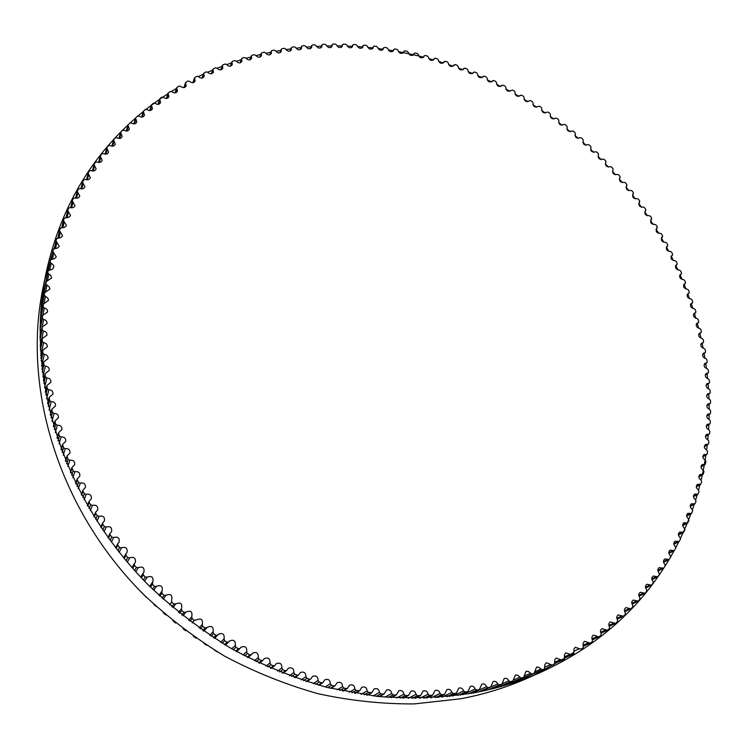 <?xml version="1.0" encoding="UTF-8"?>
<svg xmlns="http://www.w3.org/2000/svg" width="748" height="748" viewBox="0 0 748 748"><rect width="100%" height="100%" fill="white"/><g stroke="black" fill="none" stroke-linecap="round" stroke-linejoin="round"><path stroke-width="1.12" d="M46.18 372.887L49.228 370.372C49.424 367.857 48.134 366.464 45.376 366.193L43.908 365.024L43.674 362.051L48.022 358.573C48.209 356.142 46.965 354.758 44.3 354.421L42.879 353.224L42.739 350.307L47.255 346.829C47.442 344.473 46.245 343.108 43.655 342.715L42.29 341.471L42.243 338.62L46.918 335.151C47.105 332.879 45.946 331.514 43.449 331.074L42.131 329.803L42.178 327.016L47.012 323.557C47.199 321.36 46.086 320.013 43.674 319.518L42.412 318.209L42.552 315.497L47.535 312.066C47.732 309.934 46.657 308.606 44.328 308.064L43.113 306.727L43.347 304.081L48.545 300.313L47.872 298.143L44.244 295.357L44.562 292.786L49.901 289.065L49.265 286.952L45.787 284.128L46.18 281.659L51.677 277.966L50.836 275.61L47.741 273.039L48.227 270.608L52.351 269.299L53.856 267.017L53.286 265.007L50.097 262.127L50.677 259.715L54.548 258.686L56.287 256.91L52.846 251.403L53.519 248.991L57.465 248.084L59.251 246.307L55.978 240.865L56.755 238.462L60.766 237.668L62.598 235.901L59.494 230.524L60.364 228.121L64.431 227.448L66.17 226.018L66.422 225.335L63.384 220.38L64.347 218.005L68.47 217.444L70.256 216.032L70.518 215.34L67.638 210.459L68.694 208.094L70.349 207.542C72.678 208.168 74.211 207.505 74.959 205.56L72.238 200.763L73.388 198.416L75.062 197.93C77.409 198.613 78.979 197.977 79.755 196.023L77.194 191.301L78.428 188.982L80.111 188.552C82.486 189.309 84.075 188.702 84.889 186.72L82.476 182.082L83.795 179.791L85.496 179.417C87.89 180.249 89.498 179.67 90.349 177.678L88.077 173.115L89.489 170.862L91.2 170.544C93.603 171.451 95.248 170.899 96.118 168.889L93.996 164.41L95.501 162.194L97.212 161.933C99.624 162.914 101.289 162.391 102.205 160.362L100.223 155.977L101.803 153.798L103.523 153.592C105.945 154.649 107.637 154.163 108.582 152.115L106.73 147.823L108.404 145.682L110.124 145.533C112.555 146.664 114.257 146.206 115.248 144.149L113.528 139.951L115.276 137.856L117.006 137.763C119.437 138.969 121.157 138.539 122.186 136.473L120.596 132.359L122.429 130.311L124.149 130.274C126.58 131.554 128.319 131.162 129.385 129.086L127.917 125.066L129.825 123.074L131.545 123.083C133.976 124.439 135.734 124.075 136.837 121.999L135.491 118.072L137.482 116.127L139.193 116.192C141.615 117.623 143.392 117.296 144.532 115.211L143.307 111.377L145.364 109.489L147.076 109.61C149.478 111.115 151.274 110.816 152.452 108.731L151.339 104.991L153.471 103.159L155.173 103.336C157.566 104.907 159.38 104.655 160.596 102.56L159.595 98.923L161.792 97.147L163.485 97.371C165.86 99.017 167.683 98.792 168.945 96.698L168.048 93.163L170.31 91.452L171.993 91.714C174.359 93.444 176.191 93.257 177.491 91.163L176.687 87.722L179.024 86.067L180.689 86.385C183.036 88.18 184.878 88.03 186.224 85.936L185.513 82.598L187.916 81.008L189.571 81.373C191.881 83.243 193.741 83.131 195.135 81.036L194.508 77.792L196.967 76.268L198.613 76.689C200.903 78.624 202.764 78.54 204.195 76.455L203.671 73.313L206.186 71.855L207.804 72.313C210.066 74.323 211.936 74.286 213.423 72.201L212.965 69.162L215.546 67.769L217.144 68.274C219.379 70.349 221.249 70.349 222.782 68.264L222.408 65.328L222.932 64.814L225.036 64.01L226.625 64.562C228.813 66.694 230.702 66.731 232.273 64.665L231.974 61.822L232.525 61.308L234.657 60.579L236.218 61.168C238.378 63.374 240.267 63.44 241.885 61.383L241.651 58.643L242.23 58.129L244.39 57.465L245.924 58.101C248.046 60.373 249.935 60.476 251.599 58.428L251.44 55.791L252.039 55.268L254.226 54.688L255.732 55.361C257.817 57.69 259.706 57.839 261.426 55.791L261.314 53.258L261.95 52.743L264.147 52.229L265.634 52.94C267.672 55.343 269.57 55.52 271.328 53.491L271.281 51.051L271.935 50.546L274.151 50.097L275.619 50.855C277.601 53.314 279.5 53.529 281.313 51.509L281.323 49.172L282.005 48.667L284.231 48.293L285.671 49.088C287.606 51.603 289.504 51.855 291.365 49.854L291.421 47.62L292.131 47.115L294.375 46.815L295.787 47.638C297.667 50.219 299.565 50.509 301.472 48.517L301.575 46.376L302.314 45.88L304.567 45.656L305.941 46.516C307.783 49.144 309.672 49.48 311.636 47.507L311.776 45.46L312.533 44.974L314.796 44.815L316.152 45.703C317.928 48.396 319.826 48.77 321.827 46.806L322.005 44.861L322.799 44.384L325.062 44.291L326.38 45.217C328.11 47.965 329.999 48.368 332.047 46.432L332.262 44.581L333.084 44.104L335.356 44.085L336.637 45.048C338.311 47.844 340.19 48.283 342.294 46.367L342.537 44.609L343.379 44.151L345.66 44.197L346.913 45.179C348.512 48.031 350.391 48.508 352.551 46.61L352.813 44.955L353.682 44.497L355.964 44.618L357.179 45.637C358.722 48.536 360.601 49.05 362.799 47.171L363.089 45.6L363.986 45.16L366.268 45.348L367.446 46.395C368.932 49.34 370.793 49.892 373.046 48.031L373.355 46.554L374.281 46.124L376.553 46.385L377.703 47.451C379.114 50.453 380.975 51.032 383.275 49.2L383.602 47.816L384.547 47.405L386.819 47.722L387.932 48.816C389.278 51.855 391.129 52.482 393.485 50.668L393.813 49.377L394.794 48.975L397.048 49.359L398.132 50.481C399.404 53.566 401.246 54.221 403.649 52.435L403.995 51.229L404.995 50.845L407.239 51.294L408.286 52.444C409.483 55.567 411.316 56.259 413.775 54.501L414.121 53.379L415.149 53.005L417.384 53.529L418.394 54.688C419.525 57.858 421.339 58.578 423.854 56.857L424.2 55.82L425.257 55.464L427.473 56.044L428.445 57.231C429.502 60.438 431.306 61.196 433.868 59.503L434.214 58.54L435.289 58.213L437.505 58.849L438.431 60.055C439.413 63.3 441.208 64.094 443.826 62.43L445.266 61.233L447.454 61.944L448.342 63.169C449.239 66.45 451.025 67.273 453.699 65.637L455.158 64.543L457.327 65.31L458.178 66.553C458.992 69.863 460.768 70.723 463.489 69.115L464.957 68.124L467.107 68.956L467.921 70.209C468.659 73.556 470.417 74.445 473.194 72.874L474.671 71.976L476.794 72.865L477.57 74.136C478.224 77.521 479.964 78.437 482.797 76.904L484.274 76.1L486.387 77.044L487.116 78.334C487.687 81.738 489.416 82.691 492.296 81.186L493.774 80.485L495.859 81.495L496.55 82.794C497.037 86.226 498.748 87.207 501.684 85.74L503.161 85.132L505.218 86.188L505.863 87.507C506.265 90.957 507.957 91.976 510.949 90.545L512.427 90.031L514.446 91.144L515.054 92.472C515.363 95.95 517.046 96.997 520.084 95.604L521.552 95.183L523.553 96.352L524.114 97.679C524.329 101.186 525.994 102.261 529.088 100.905L530.547 100.578L532.511 101.803L533.034 103.14C533.156 106.655 534.801 107.768 537.952 106.459L539.392 106.216L541.328 107.488L541.804 108.834C541.842 112.368 543.459 113.509 546.666 112.237L548.097 112.088L549.995 113.416L550.425 114.762C550.369 118.315 551.968 119.484 555.231 118.259L556.634 118.193L558.494 119.568L558.887 120.924C558.719 124.467 560.299 125.673 563.618 124.523L565.011 124.514L566.834 125.944L567.18 127.31C566.9 130.825 568.443 132.069 571.809 131.031L573.211 131.068L574.997 132.546L575.305 133.911C574.894 137.398 576.409 138.679 579.831 137.754L581.243 137.838L582.991 139.362L583.234 140.736C582.739 144.186 584.216 145.505 587.676 144.682L589.087 144.813L590.789 146.384L590.948 147.795C590.406 151.208 591.855 152.545 595.324 151.825L596.736 151.994L598.4 153.611L598.484 155.06C597.876 158.426 599.307 159.792 602.776 159.156L604.197 159.38L605.815 161.035L605.805 162.522C605.151 165.841 606.563 167.234 610.031 166.692L611.443 166.954L613.023 168.646L612.93 170.17C612.229 173.443 613.612 174.864 617.072 174.415L618.493 174.714L620.017 176.453L619.84 178.005C619.092 181.231 620.447 182.671 623.907 182.316L625.328 182.662L626.805 184.438L626.534 186.018C625.73 189.197 627.058 190.665 630.517 190.394L631.938 190.787L633.36 192.601L633.004 194.2C632.154 197.341 633.453 198.818 636.903 198.65L638.315 199.08L639.699 200.932L639.241 202.549C638.353 205.644 639.624 207.149 643.065 207.065L644.467 207.542L645.795 209.431L645.253 211.058C644.309 214.115 645.552 215.639 648.984 215.639L650.386 216.153L651.658 218.079L651.012 219.725C650.031 222.726 651.246 224.278 654.659 224.363L656.052 224.924L657.268 226.878L656.529 228.533C655.5 231.497 656.688 233.058 660.091 233.236L661.475 233.834L662.635 235.826L661.793 237.481C660.727 240.398 661.877 241.987 665.262 242.249L666.636 242.894L667.749 244.905L667.646 246.036L666.805 246.569C665.692 249.439 666.814 251.048 670.18 251.384L671.545 252.076L672.592 254.124L672.471 255.227L671.545 255.779C670.395 258.612 671.489 260.229 674.827 260.65L676.183 261.379L677.174 263.455L677.034 264.54L676.024 265.11C674.836 267.896 675.902 269.542 679.212 270.037L680.549 270.813L681.484 272.908L681.325 273.974L680.222 274.553C678.997 277.293 680.035 278.957 683.317 279.537L684.644 280.341L685.514 282.464L685.336 283.511L684.149 284.109C682.887 286.802 683.887 288.476 687.15 289.13L688.459 289.981L689.263 292.122L689.058 293.151L687.786 293.749C686.496 296.404 687.459 298.097 690.694 298.826L691.984 299.724L692.723 301.883L692.508 302.884L691.143 303.492C689.815 306.091 690.75 307.802 693.948 308.606L695.219 309.541L695.892 311.72L695.659 312.692L694.2 313.309C692.835 315.871 693.742 317.591 696.902 318.47L698.165 319.443L698.772 321.64L698.51 322.594L696.958 323.201C695.565 325.717 696.435 327.446 699.567 328.409L700.801 329.419L701.344 331.626L701.072 332.551L699.417 333.159C697.996 335.628 698.828 337.376 701.923 338.405L703.139 339.452L703.606 341.677L703.326 342.584L701.577 343.182C700.119 345.604 700.923 347.362 703.971 348.456L705.158 349.54L705.57 351.775L705.261 352.654L703.419 353.243C701.933 355.627 702.699 357.394 705.71 358.554L706.869 359.685L707.206 361.92L706.897 362.78L704.943 363.35C703.429 365.688 704.158 367.464 707.131 368.699L708.272 369.858L708.534 372.102L708.206 372.934L706.149 373.486C704.616 375.776 705.308 377.572 708.234 378.862L709.338 380.059L709.534 382.312L709.197 383.116L707.038 383.649C705.476 385.893 706.131 387.698 709.01 389.044L710.095 390.278L710.217 392.541L709.861 393.317L707.599 393.822C706.009 396.029 706.636 397.833 709.459 399.245L710.516 400.517L710.563 402.77L710.198 403.527L707.823 404.004C706.215 406.164 706.804 407.978 709.581 409.446L710.6 410.746L710.572 412.999L710.207 413.728L707.72 414.177C706.093 416.29 706.645 418.104 709.375 419.637L710.357 420.965L710.254 423.218L709.88 423.929L707.281 424.331C705.635 426.397 706.14 428.221 708.824 429.81L709.768 431.175L709.6 433.419L709.216 434.102L706.505 434.457C704.831 436.486 705.308 438.319 707.935 439.946L708.842 441.348L708.599 443.583L708.206 444.237L705.392 444.555C703.7 446.537 704.139 448.37 706.701 450.053L707.58 451.483L707.253 453.709L706.86 454.335L703.924 454.597C702.222 456.542 702.624 458.374 705.13 460.104L705.962 461.563L705.168 464.377L702.12 464.592C700.399 466.49 700.764 468.323 703.204 470.099L704.008 471.586L703.129 474.363L699.969 474.513C698.23 476.373 698.557 478.206 700.941 480.029L701.699 481.534L700.745 484.274L697.463 484.358C695.715 486.172 696.005 488.005 698.323 489.875L699.043 491.408L698.006 494.091L694.611 494.119C692.854 495.887 693.097 497.719 695.36 499.627L696.033 501.179L694.92 503.825L691.404 503.778C689.637 505.498 689.852 507.331 692.05 509.266L692.667 510.856L691.489 513.437L687.861 513.315C686.075 514.998 686.253 516.831 688.384 518.803L688.964 520.402L687.702 522.936L683.952 522.74C682.167 524.385 682.307 526.209 684.364 528.21L684.897 529.827L683.569 532.314L679.698 532.024C677.912 533.623 678.006 535.446 679.997 537.475L680.484 539.121L679.081 541.543L675.098 541.169C673.303 542.73 673.368 544.535 675.285 546.592L675.725 548.256L674.247 550.612L670.152 550.145C668.347 551.669 668.375 553.473 670.227 555.549L670.61 557.223L669.067 559.523L664.85 558.962C663.046 560.439 663.037 562.234 664.813 564.329L665.15 566.021L663.551 568.256L659.212 567.592C657.408 569.032 657.361 570.808 659.063 572.931L659.343 574.632L657.679 576.792L653.228 576.025C651.424 577.428 651.34 579.195 652.976 581.327L653.2 583.047L651.48 585.142L646.908 584.263C645.113 585.628 644.991 587.376 646.553 589.518L646.721 591.247L644.935 593.267L640.251 592.276C638.455 593.603 638.306 595.343 639.783 597.493L639.905 599.223L638.063 601.168L633.257 600.055C631.471 601.345 631.284 603.075 632.696 605.226L632.752 606.965L630.863 608.835L625.945 607.6C624.169 608.853 623.944 610.564 625.281 612.724L625.281 614.454L623.336 616.249L618.306 614.893C616.539 616.109 616.287 617.792 617.539 619.952L617.483 621.691L615.492 623.402L610.349 621.915C608.601 623.103 608.311 624.767 609.498 626.918L609.377 628.657L607.339 630.284L602.093 628.666C600.345 629.816 600.027 631.462 601.14 633.603L600.962 635.342L598.886 636.885L593.519 635.127C591.799 636.239 591.453 637.866 592.481 639.998L592.248 641.728L590.135 643.187L584.665 641.288L584.048 641.681L583.019 643.691L583.244 647.815L581.084 649.18L575.193 647.31L573.931 649.105L573.95 653.584L571.762 654.865L565.769 652.845L564.497 654.594L564.375 659.025L562.169 660.213L556.073 658.034L554.801 659.745L554.549 664.121L552.342 665.206L546.423 662.728L544.843 664.561L544.46 668.88L542.197 669.881L538.682 667.253L536.55 667.104L534.156 673.265L531.809 674.2L528.303 671.414L526.115 671.246L523.628 677.277L521.188 678.146L517.7 675.21L515.447 675.014L512.876 680.914L510.351 681.709L508.78 680.811C507.761 678.67 506.237 677.912 504.208 678.539L501.917 684.168L499.309 684.897L497.757 683.934C496.765 681.699 495.213 680.904 493.119 681.55L490.772 687.029L488.07 687.674L486.537 686.664C485.574 684.336 484.003 683.494 481.834 684.158L479.44 689.488L476.654 690.058L475.148 688.992C474.213 686.561 472.624 685.692 470.38 686.365L467.939 691.545L465.069 692.031L463.592 690.909C462.694 688.384 461.086 687.468 458.758 688.169L456.289 693.181L453.335 693.592L451.886 692.414C451.035 689.787 449.398 688.833 446.995 689.544L444.499 694.396L441.47 694.724L440.048 693.49C439.235 690.769 437.589 689.778 435.093 690.507L432.596 695.191L429.483 695.425L428.099 694.144C427.332 691.32 425.659 690.282 423.088 691.049L420.582 695.556L417.403 695.705L416.047 694.368C415.327 691.442 413.644 690.367 410.97 691.161L408.483 695.481L405.229 695.537L403.911 694.163C403.247 691.124 401.536 690.011 398.778 690.834L396.318 694.976L392.981 694.939L391.709 693.518C391.101 690.367 389.371 689.217 386.52 690.077L384.098 694.022L380.695 693.901L379.46 692.424C378.909 689.17 377.16 687.992 374.215 688.88L371.84 692.639L368.362 692.414L367.175 690.9C366.688 687.534 364.931 686.318 361.882 687.244L359.564 690.806L356.02 690.488L354.879 688.927C354.468 685.449 352.682 684.196 349.531 685.177L347.287 688.525L343.687 688.113L342.593 686.524C342.247 682.924 340.443 681.643 337.189 682.672L335.039 685.813L334.085 685.963L331.364 685.308L330.326 683.672C330.055 679.96 328.232 678.642 324.875 679.726L322.818 682.653L321.799 682.812L319.087 682.054L318.106 680.381C317.9 676.557 316.067 675.21 312.599 676.351L310.663 679.053L309.56 679.212L306.876 678.361L305.941 676.66C305.82 672.714 303.969 671.339 300.387 672.545L298.574 675.023L297.405 675.182L294.731 674.238L293.861 672.499C293.824 668.432 291.954 667.038 288.261 668.319L286.587 670.563L285.343 670.722L282.697 669.684L281.874 667.917C281.921 663.728 280.042 662.317 276.227 663.672L274.712 665.673L273.385 665.842L270.767 664.71L270.009 662.915C270.14 658.605 268.242 657.174 264.315 658.605L262.959 660.362L261.566 660.54L258.976 659.306L258.275 657.492C258.499 653.06 256.592 651.611 252.544 653.126L251.365 654.65L249.888 654.818L247.336 653.5L246.7 651.667C247.018 647.114 245.101 645.646 240.931 647.254L239.94 648.525L238.388 648.694L235.872 647.291L235.302 645.43C235.714 640.765 233.778 639.278 229.496 640.989L228.692 641.999L227.065 642.177L224.596 640.69L224.091 638.811C224.596 634.024 222.652 632.528 218.257 634.332L217.649 635.089L215.948 635.276L213.526 633.696L213.087 631.808C213.694 626.899 211.74 625.403 207.233 627.31L205.055 627.993L202.68 626.328L202.306 624.43C203.017 619.409 201.062 617.904 196.434 619.914L194.396 620.335L192.077 618.605L191.778 616.698C192.601 611.574 190.647 610.059 185.906 612.145L183.999 612.332L181.736 610.518L181.502 608.61C182.512 603.533 180.605 601.953 175.789 603.87L173.863 603.991L171.666 602.103L171.61 600.046C172.61 595.081 170.722 593.482 165.953 595.258L164.018 595.315L161.886 593.351L162.054 591.107C162.98 586.273 161.101 584.684 156.416 586.339L154.481 586.32L152.414 584.291L152.807 581.869C153.649 577.166 151.779 575.586 147.188 577.11L145.252 577.026L143.261 574.932L143.092 573.295L143.868 572.332C144.644 567.769 142.784 566.189 138.296 567.601L136.36 567.442L134.434 565.292L134.285 563.73L135.276 562.524C135.977 558.092 134.135 556.521 129.731 557.812L127.805 557.597L125.963 555.381L125.823 553.894L127.02 552.454C127.656 548.162 125.832 546.601 121.531 547.77L119.605 547.489L117.847 545.227L117.717 543.805L119.119 542.15C119.699 537.98 117.894 536.428 113.696 537.494L111.779 537.139L110.106 534.829L109.984 533.492L111.592 531.613C112.116 527.583 110.33 526.04 106.235 526.985L104.327 526.573L102.738 524.208L102.635 522.946L104.44 520.87C104.916 516.971 103.149 515.437 99.157 516.279L97.268 515.802L95.763 513.39L95.669 512.202L97.679 509.94C98.11 506.162 96.37 504.638 92.472 505.377L90.611 504.835L89.19 502.394L89.115 501.272L91.312 498.832C91.695 495.185 89.994 493.671 86.198 494.306L84.346 493.699L83.028 491.221L82.963 490.174L85.356 487.574C85.702 484.04 84.028 482.544 80.335 483.077L78.512 482.413L77.278 479.898L77.222 478.926L79.802 476.177C80.12 472.764 78.484 471.277 74.884 471.708L73.089 470.988L71.902 467.547L74.678 464.667C74.968 461.366 73.36 459.88 69.863 460.226L68.096 459.45L67.011 456.046L69.975 453.045C70.247 449.857 68.676 448.389 65.263 448.641L63.524 447.809L62.561 444.452L65.702 441.348C65.946 438.263 64.422 436.804 61.102 436.972L59.401 436.084L58.54 432.774L61.86 429.586C62.093 426.603 60.597 425.154 57.381 425.238L55.707 424.303L54.95 421.04L58.456 417.767C58.671 414.888 57.222 413.448 54.099 413.457L52.463 412.466L51.808 409.259L55.483 405.921C55.698 403.135 54.286 401.704 51.257 401.639L49.658 400.61L49.116 397.45L52.958 394.065C53.164 391.372 51.79 389.951 48.854 389.811L47.302 388.736L46.853 385.641L50.873 382.209C51.07 379.601 49.742 378.198 46.89 377.992L45.385 376.87L45.02 374.252L46.18 372.887M42.047 304.726L42.084 301.238M43.683 293.581L48.227 270.608L44.067 290.523M543.871 669.142L523.02 678.23M515.802 681.447L512.464 682.26M217.21 651.835L214.629 650.274M206.542 645.206L203.83 643.439M196.032 638.184L193.283 636.268M185.719 630.788L182.998 628.75M175.649 623.047L172.975 620.905M165.822 614.968L163.232 612.743M156.257 606.553L153.779 604.281M146.973 597.82L144.644 595.539M137.959 588.76L135.837 586.544M663.766 568.106C634.706 613.285 593.912 647.927 541.384 672.013C519.991 681.493 497.27 688.478 473.222 692.966C442.059 697.697 410.054 698.838 377.235 696.407L327.951 687.627C295.208 678.371 263.436 665.608 232.647 649.329C202.764 631.172 175.041 610.116 149.478 586.142C62.187 499.15 24.647 375.187 46.17 272.534C58.466 216.668 83.327 169.843 120.746 132.05M122.635 130.152L127.936 125.028M130.311 122.812L135.463 118.193M138.165 115.856L143.233 111.639M146.215 109.245L151.227 105.375M151.47 105.197L159.446 99.419M159.707 99.232L167.861 93.752M171.554 91.406L176.481 88.404M198.463 76.53L203.363 74.211M207.738 72.229L212.638 70.116M217.135 68.264L222.044 66.338M226.663 64.618L231.59 62.879M236.303 61.299L241.239 59.747M246.055 58.307L251.001 56.932M255.91 55.642L260.856 54.436M265.839 53.304L270.795 52.257M275.853 51.285L280.809 50.406M285.932 49.583L290.888 48.872M296.077 48.209L301.014 47.657M306.259 47.152L311.196 46.759M316.479 46.413L321.406 46.17M326.726 45.993L331.635 45.909M336.993 45.89L341.892 45.946M347.268 46.086L352.149 46.292M357.544 46.6L362.406 46.956M367.81 47.423L372.654 47.909M378.058 48.545L382.883 49.172M388.277 49.966L393.083 50.733M398.469 51.677L403.237 52.584M403.948 52.734L413.354 54.735M414.083 54.903L417.777 55.773M418.702 55.988L423.415 57.166M428.735 58.578L433.419 59.887M438.693 61.448L443.349 62.888M448.576 64.599L453.204 66.17L454.027 64.842M458.384 68.021L462.909 69.704M468.089 71.705L472.53 73.5M477.701 75.67L482.058 77.558M487.21 79.886L491.473 81.878M496.597 84.365L500.767 86.45M505.872 89.096L509.958 91.275M515.017 94.07L519.009 96.352M524.03 99.297L527.938 101.663M532.894 104.757L536.727 107.216M541.617 110.452L545.367 113.004M550.182 116.37L553.847 119.016M558.588 122.522L562.178 125.253M566.834 128.89L570.341 131.713M574.894 135.463L578.335 138.38M582.785 142.251L586.152 145.262M590.49 149.245L593.781 152.349M597.998 156.435L601.224 159.642M605.319 163.821L608.47 167.122M612.434 171.386L615.51 174.798M619.335 179.137L622.345 182.652M626.029 187.065L628.965 190.684M632.509 195.163L635.361 198.893M638.755 203.428L641.541 207.261M644.776 211.852L647.478 215.789M650.554 220.426L653.182 224.475M656.099 229.15L658.633 233.311M661.428 238.051L663.841 242.287M666.505 247.102L668.796 251.393M671.321 256.284L673.49 260.631M675.874 265.577L677.912 269.991M680.156 274.993L682.073 279.462M684.158 284.521L685.944 289.037M687.889 294.142L689.544 298.704M691.33 303.856L692.854 308.475M694.481 313.655L695.874 318.321M697.342 323.529L698.595 328.25M699.904 333.468L701.016 338.236M702.157 343.472L703.129 348.288M704.111 353.524L704.934 358.386M705.747 363.622L706.43 368.521M707.075 373.757L707.599 378.694M708.076 383.911L708.459 388.895M708.767 394.084L708.982 399.105M709.123 404.266L709.179 409.315M709.151 414.439L709.048 419.525M708.852 424.602L708.571 429.717M708.216 434.738L707.767 439.889M707.253 444.845L706.617 450.025M705.944 454.906L704.364 464.517M704.298 464.91L702.391 474.447M702.307 474.858L701.11 480.123M699.978 484.723L698.567 490.034M697.304 494.503L695.677 499.87M694.294 504.18L692.433 509.612M690.937 513.745L687.356 522.899M687.234 523.198L683.326 532.23M683.205 532.511L680.53 538.214M678.829 541.674L675.827 547.499M674.116 550.678L670.76 556.662M663.588 562.356L669.067 559.523L665.281 565.722M46.17 272.534L43.085 287.484C21.954 388.362 58.568 509.697 143.794 594.697C168.768 618.11 195.845 638.68 225.045 656.398C255.133 672.284 286.194 684.738 318.227 693.751C350.457 700.726 382.462 704.111 414.242 703.915L460.516 698.8C484.096 694.378 506.396 687.515 527.424 678.202L541.384 672.013M534.334 675.033L566.105 657.399M566.143 657.38L572.996 652.826M54.81 246.41L54.118 248.308M52.566 252.721L44.721 280.061M42.86 376.758L45.376 366.193M42.262 372.046L43.908 365.024M41.972 369.577L43.646 362.415M41.598 366.071L44.3 354.421M41.121 360.919L42.879 353.224M40.925 358.488L42.711 350.625M40.719 355.711L43.655 342.715M40.383 350.017L42.29 341.471M40.27 347.652L42.215 338.891M40.196 345.791L43.449 331.074M40.018 339.452L42.131 329.803M39.99 337.18L42.159 327.231M39.981 336.497L43.674 319.518M39.999 329.382L42.412 318.209M40.037 327.25L42.524 315.665M42.851 314.945L44.328 308.064M40.28 320.06L43.113 306.727M40.364 318.143L43.328 304.212M44.01 303.277L45.404 296.732M40.747 311.944L44.244 295.357M45.553 291.879L46.9 285.521M41.682 303.725L45.787 284.128M46.189 281.622L42.075 301.285L46.18 281.659M47.479 280.696L48.798 274.451M43.59 292.898L47.741 273.039M49.798 269.729L51.107 263.539M50.097 262.127L48.414 270.196L50.088 262.155M52.51 258.93L53.809 252.805M52.846 251.403L51.247 259.004L52.837 251.468M55.604 248.308L56.895 242.249M55.978 240.865L54.436 248.196L55.969 240.968M59.083 237.873L60.364 231.88M59.494 230.524L57.97 237.686L59.475 230.655M62.925 227.644L64.216 221.717M67.133 217.621L68.423 211.778M71.696 207.813L72.977 202.054M76.605 198.248L77.886 192.573M81.841 188.917L83.131 183.335M87.404 179.829L88.694 174.349M93.285 171.012L94.575 165.626M99.465 162.447L100.756 157.164M105.936 154.163L107.235 148.983M112.696 146.159L113.995 141.082M119.717 138.436L121.026 133.471M127.01 131.012L128.319 126.15M134.547 123.878L135.856 119.138M142.326 117.043L143.635 112.415M150.329 110.526L151.648 106.01M158.557 104.309L159.866 99.905M166.982 98.409L168.291 94.117M175.602 92.817L176.911 88.657M184.401 87.553L185.71 83.505M193.377 82.607L194.676 78.671M202.521 77.979L203.811 74.164M211.806 73.678L213.096 69.985M221.23 69.704L222.511 66.123M230.786 66.058L232.058 62.589M240.463 62.729L241.716 59.382M250.243 59.728L251.487 56.502M260.117 57.054L261.342 53.95M270.084 54.707L271.29 51.715M280.117 52.687L281.313 49.807M290.224 50.986L291.402 48.227M300.387 49.611L301.547 46.956M310.598 48.555L311.738 46.011M320.845 47.816L321.958 45.394M331.121 47.395L332.206 45.076M341.415 47.283L342.472 45.086M351.71 47.489L352.738 45.404M362.013 48.003L363.014 46.03M372.308 48.826L373.271 46.956M382.583 49.957L383.509 48.19M392.831 51.388L393.729 49.723M403.041 53.108L403.901 51.556M413.214 55.137L414.027 53.688M423.331 57.446L424.107 56.1M433.382 60.046L434.121 58.802M443.377 62.935L444.069 61.785M453.288 66.105L453.933 65.057M463.115 69.545L463.723 68.592M472.858 73.267L473.409 72.406M482.497 77.25L483.002 76.492M492.034 81.495L492.483 80.831M501.459 86.011L501.852 85.431M626.328 186.28L626.796 185.785M632.761 194.508L633.304 193.947M638.97 202.904L639.596 202.269M644.944 211.46L645.646 210.749M650.676 220.164L651.461 219.388M656.164 229.028L657.034 228.177M661.391 238.023L662.354 237.116M666.375 247.158L667.422 246.186M671.087 256.414L672.218 255.377M675.528 265.792L676.762 264.699M679.698 275.292L681.026 274.133M683.597 284.885L685.009 283.67M687.206 294.59L688.721 293.31M690.526 304.38L692.134 303.043M693.555 314.244L695.266 312.86M696.285 324.193L698.09 322.753M698.716 334.206L700.624 332.72M700.839 344.286L702.849 342.743M702.643 354.412L704.766 352.813M704.149 364.575L706.364 362.939M705.317 374.767L707.645 373.084M706.177 384.996L708.608 383.266M706.701 395.225L709.244 393.457M706.907 405.472L709.553 403.658M706.767 415.701L709.534 413.85M706.299 425.93L709.179 424.032M705.495 436.121L708.478 434.195M704.345 446.285L707.44 444.321M702.858 456.411L706.065 454.41M701.016 466.471L704.345 464.433M698.838 476.467L702.269 474.4M696.304 486.396L699.857 484.293M693.424 496.223L697.089 494.101M690.189 505.966L693.966 503.806M686.608 515.587L690.507 513.409M682.681 525.096L686.683 522.889M678.399 534.465L682.522 532.23M673.77 543.693L678.006 541.44M668.796 552.763L673.144 550.491M663.476 561.673L667.927 559.373M657.81 570.397L662.373 568.069M651.807 578.933L656.473 576.586M645.468 587.264L650.236 584.899M638.792 595.38L643.663 592.996M631.789 603.262L636.763 600.868M624.458 610.91L629.526 608.498M616.81 618.316L621.971 615.875M608.844 625.45L614.099 623M600.579 632.312L605.917 629.844M592.005 638.895L597.437 636.408M583.15 645.178L588.648 642.672M574.006 651.153L579.578 648.628M571.762 654.865L564.955 657.913L571.659 654.902M564.581 656.809L570.228 654.266M562.169 660.213L555.128 663.354L562.103 660.232M554.894 662.13L560.607 659.568M544.965 667.123L550.715 664.542M523.619 678.155L542.197 669.881M534.773 671.76L540.58 669.161M515.737 681.475L534.119 673.275M513.474 682.372L531.809 674.2M524.292 676.07L530.21 673.415M506.536 684.916L523.553 677.305M505.106 685.336L521.188 678.146M513.53 680.035L519.608 677.305M499.327 686.991L512.763 680.961M497.523 687.477L510.351 681.709M502.441 683.681L508.78 680.811M490.669 689.235L501.758 684.224M488.622 689.721L499.309 684.897M481.553 691.311L497.757 683.934M481.095 691.414L490.566 687.094M478.879 691.872L488.07 687.674M472.549 693.087L486.537 686.664M470.875 693.396L479.188 689.572M468.557 693.798L476.654 690.058M462.844 694.705L475.148 688.992M460.216 695.088L467.64 691.629M457.813 695.425L465.069 692.031M452.596 696.079L463.592 690.909M449.202 696.463L455.943 693.284M446.734 696.725L453.335 693.592M441.946 697.164L451.886 692.414M437.917 697.482L444.106 694.509M435.401 697.65L441.47 694.724M430.97 697.912L440.048 693.49M426.416 698.118L432.138 695.313M423.854 698.202L429.483 695.425M419.731 698.305L428.099 694.144M414.738 698.351L420.077 695.677M412.139 698.351L417.403 695.705M408.286 698.314L416.047 694.368M402.92 698.183L407.922 695.612M400.292 698.09L405.229 695.537M396.674 697.921L403.911 694.163M390.98 697.594L395.692 695.107M388.334 697.407L392.981 694.939M384.93 697.136L391.709 693.518M378.956 696.584L383.406 694.163M376.291 696.304L380.695 693.901M373.084 695.939L379.46 692.424M366.866 695.144L371.083 692.779M364.192 694.77L368.362 692.414M361.162 694.322L367.175 690.9M354.73 693.274L358.75 690.946M352.046 692.807L356.02 690.488M349.194 692.283L354.879 688.927M342.584 690.974L346.408 688.674M339.901 690.413L343.687 688.113M337.198 689.815L342.593 686.524M330.429 688.244L334.085 685.963M327.755 687.58L331.364 685.308M325.193 686.926L330.326 683.672M318.311 685.075L321.799 682.812M315.637 684.317L319.087 682.054M313.216 683.616L318.106 680.381M306.222 681.484L309.56 679.212M303.566 680.624L306.876 678.361M301.285 679.876L305.941 676.66M294.207 677.454L297.405 675.182M291.57 676.51L294.731 674.238M289.411 675.725L293.861 672.499M282.276 673.004L285.343 670.722M279.659 671.966L282.697 669.684M277.62 671.143L281.874 667.917M270.449 668.142L273.385 665.842M267.849 667.01L270.767 664.71M265.933 666.159L270.009 662.915M258.743 662.859L261.566 660.54M256.181 661.634L258.976 659.306M254.376 660.765L258.275 657.492M247.177 657.174L249.888 654.818M244.652 655.865L247.336 653.5M242.96 654.977L246.7 651.667M235.779 651.087L238.388 648.694M233.292 649.685L235.872 647.291M231.712 648.787L235.302 645.43M224.559 644.608L227.065 642.177M222.109 643.121L224.596 640.69M220.641 642.223L224.091 638.811M213.535 637.745L215.948 635.276M211.132 636.174L213.526 633.696M209.767 635.276L213.087 631.808M202.736 630.508L205.055 627.993M200.38 628.862L202.68 626.328M199.118 627.974L202.306 624.43M192.161 622.916L194.396 620.335M189.861 621.195L192.077 618.605M188.702 620.316L191.778 616.698M182.905 615.81L185.906 612.145M181.839 614.968L183.999 612.332M179.604 613.173L181.736 610.518M178.538 612.313L181.502 608.61M172.891 607.619L175.789 603.87M171.788 606.693L173.863 603.991M169.609 604.814L171.666 602.103M163.148 599.111L165.953 595.258M162.017 598.082L164.018 595.315M159.904 596.137L161.886 593.351M153.705 590.294L156.416 586.339M152.545 589.172L154.481 586.32M150.498 587.161L152.414 584.291M144.57 581.187L147.188 577.11M143.382 579.952L145.252 577.026M141.409 577.886L143.261 574.932M135.762 571.799L138.296 567.601M134.556 570.462L136.36 567.442M132.648 568.33L134.434 565.292M127.282 562.15L129.731 557.812M126.057 560.701L127.805 557.597M124.233 558.513L125.963 555.381M119.147 552.258L121.531 547.77M117.913 550.696L119.605 547.489M116.164 548.462L117.847 545.227M111.377 542.132L113.696 537.494M110.134 540.458L111.779 537.139M108.469 538.167L110.106 534.829M103.972 531.8L106.235 526.985M102.738 530.005L104.327 526.573M101.148 527.667L102.738 524.208M96.941 521.272L99.157 516.279M95.716 519.355L97.268 515.802M94.22 516.98L95.763 513.39M90.302 510.575L92.472 505.377M89.087 508.518L90.611 504.835M87.675 506.106L89.19 502.394M84.066 499.72L86.198 494.306M82.86 497.532L84.346 493.699M81.541 495.083L83.028 491.221M78.231 488.734L80.335 483.077M77.044 486.396L78.512 482.413M75.819 483.928L77.278 479.898M72.799 477.635L74.884 471.708M71.64 475.148L73.089 470.988M70.508 472.643L71.948 468.454M67.788 466.443L69.863 460.226M66.665 463.788L68.096 459.45M65.618 461.273L67.049 456.888M63.197 455.186L65.263 448.641M62.112 452.353L63.524 447.809M61.158 449.819L62.58 445.228M59.027 443.882L61.102 436.972M57.979 440.853L59.401 436.084M57.129 438.309L58.55 433.485M55.277 432.559L57.381 425.238M54.286 429.324L55.707 424.303M53.529 426.781L54.959 421.694M51.958 421.236L54.099 413.457M51.023 417.777L52.463 412.466M50.359 415.234L51.808 409.848M49.059 409.96L51.257 401.639M48.19 406.248L49.658 400.61M47.62 403.705L49.097 397.983M46.582 398.759L48.854 389.811M45.787 394.757L47.302 388.736M45.319 392.233L46.844 386.118M44.515 387.67L46.89 377.992M43.814 383.35L45.385 376.87M43.431 380.844L45.02 374.252M41.953 369.4L43.674 362.051M40.906 358.339L42.739 350.307M40.261 347.53L42.243 338.62M39.981 337.086L42.178 327.016M40.046 327.175L42.552 315.497M40.373 318.096L43.347 304.081M61.869 227.429L63.384 220.38M66.114 217.434L67.638 210.459M70.714 207.663L72.238 200.763M75.651 198.127L77.194 191.301M80.924 188.823L82.476 182.082M86.525 179.763L88.077 173.115M92.434 170.965L93.996 164.41M98.643 162.419L100.223 155.977M105.15 154.153L106.73 147.823M111.938 146.169L113.528 139.951M118.997 138.455L120.596 132.359M126.319 131.04L127.917 125.066M133.883 123.925L135.491 118.072M141.69 117.099L143.307 111.377M149.722 110.582L151.339 104.991M157.968 104.383L159.595 98.923M166.421 98.484L168.048 93.163M175.069 92.902L176.687 87.722M183.896 87.647L185.513 82.598M192.891 82.701L194.508 77.792M202.054 78.082L203.671 73.313M211.366 73.781L212.965 69.162M220.81 69.807L222.408 65.328M230.384 66.161L231.974 61.822M240.08 62.841L241.651 58.643M249.879 59.84L251.44 55.791M259.771 57.166L261.314 53.258M269.757 54.819L271.281 51.051M279.808 52.799L281.323 49.172M289.934 51.098L291.421 47.62M300.116 49.723L301.575 46.376M310.345 48.657L311.776 45.46M320.602 47.919L322.005 44.861M330.887 47.498L332.262 44.581M341.2 47.386L342.537 44.609M351.513 47.592L352.813 44.955M361.826 48.106L363.089 45.6M372.13 48.929L373.355 46.554M382.415 50.051L383.602 47.816M392.681 51.472L393.813 49.377M402.901 53.202L403.995 51.229M413.083 55.221L414.121 53.379M423.209 57.531L424.2 55.82M433.279 60.13L434.214 58.54M443.274 63.01L444.162 61.551M463.04 69.611L463.807 68.405M472.792 73.323L473.493 72.238M482.441 77.306L483.077 76.333M491.978 81.551L492.549 80.7M501.412 86.048L501.917 85.319M519.897 95.819L520.262 95.323M619.643 178.267L620.129 177.734M626.291 186.336L626.889 185.7M632.733 194.573L633.416 193.844M638.932 202.97L639.727 202.166M644.907 211.534L645.795 210.637M650.629 220.258L651.63 219.267M656.118 229.122L657.221 228.047M661.344 238.126L662.569 236.976M666.318 247.27L667.646 246.036M671.031 256.545L672.471 255.227M675.472 265.933L677.034 264.54M679.642 275.442L681.325 273.974M683.532 285.053L685.336 283.511M687.141 294.759L689.058 293.151M690.469 304.567L692.508 302.884M693.499 314.45L695.659 312.692M696.229 324.408L698.51 322.594M698.66 334.44L701.072 332.551M700.783 344.529L703.326 342.584M702.596 354.664L705.261 352.654M704.092 364.846L706.897 362.78M705.27 375.057L708.206 372.934M706.131 385.295L709.197 383.116M706.664 395.552L709.861 393.317M706.86 405.809L710.198 403.527M706.738 416.066L710.207 413.728M706.271 426.304L709.88 423.929M705.467 436.514L709.216 434.102M704.326 446.706L708.206 444.237M702.84 456.841L706.86 454.335M701.007 466.92L705.168 464.377M698.838 476.944L703.129 474.363M696.313 486.883L700.745 484.274M693.443 496.737L698.006 494.091M690.217 506.499L694.92 503.825M686.655 516.148L691.489 513.437M682.737 525.676L687.702 522.936M678.464 535.072L683.569 532.314M673.855 544.329L679.081 541.543M668.89 553.417L674.247 550.612M657.941 571.098L663.551 568.256M651.957 579.663L657.679 576.792M645.636 588.022L651.48 585.142M638.988 596.165L644.935 593.267M632.004 604.075L638.063 601.168M624.702 611.761L630.863 608.835M617.091 619.185L623.336 616.249M609.162 626.347L615.492 623.402M600.925 633.238L607.339 630.284M592.397 639.849L598.886 636.885M583.571 646.16L590.135 643.187M515.774 681.456L534.156 673.265M506.555 684.906L523.628 677.277M499.374 686.973L512.876 680.914M490.735 689.217L501.917 684.168M481.179 691.395L490.772 687.029M470.997 693.368L479.44 689.488M460.357 695.07L467.939 691.545M449.38 696.444L456.289 693.181M438.122 697.463L444.499 694.396M426.65 698.108L432.596 695.191M415 698.351L420.582 695.556M403.209 698.193L408.483 695.481M391.307 697.613L396.318 694.976M379.311 696.622L384.098 694.022M367.259 695.201L371.84 692.639M355.16 693.349L359.564 690.806M343.051 691.068L347.287 688.525M330.943 688.366L335.039 685.813M318.854 685.224L322.818 682.653M306.811 681.662L310.663 679.053M294.834 677.679L298.574 675.023M282.94 673.265L286.587 670.563M271.159 668.441L274.712 665.673M259.491 663.214L262.959 660.362M247.971 657.576L251.365 654.65M236.62 651.545L239.94 648.525M225.447 645.131L228.692 641.999M214.461 638.343L217.649 635.089M203.708 631.181L206.831 627.806M159.025 595.333L161.69 591.565M149.703 586.376L152.227 582.58M140.689 577.129L143.092 573.295M132.003 567.601L134.285 563.73M123.654 557.821L125.823 553.894M115.65 547.788L117.717 543.805M108.011 537.532L109.984 533.492M100.746 527.069L102.635 522.946M93.865 516.41L95.669 512.202M87.366 505.573L89.115 501.272M81.27 494.578L82.963 490.174M75.585 483.451L77.222 478.926M70.312 472.203L71.902 467.547M65.45 460.861L67.011 456.046M61.018 449.436L62.561 444.452M57.016 437.963L58.54 432.774M53.435 426.454L54.95 421.04M50.284 414.944L51.808 409.259M47.563 403.443L49.116 397.45M45.273 391.999L46.853 385.641M43.403 380.639L45.039 373.832"/></g></svg>

